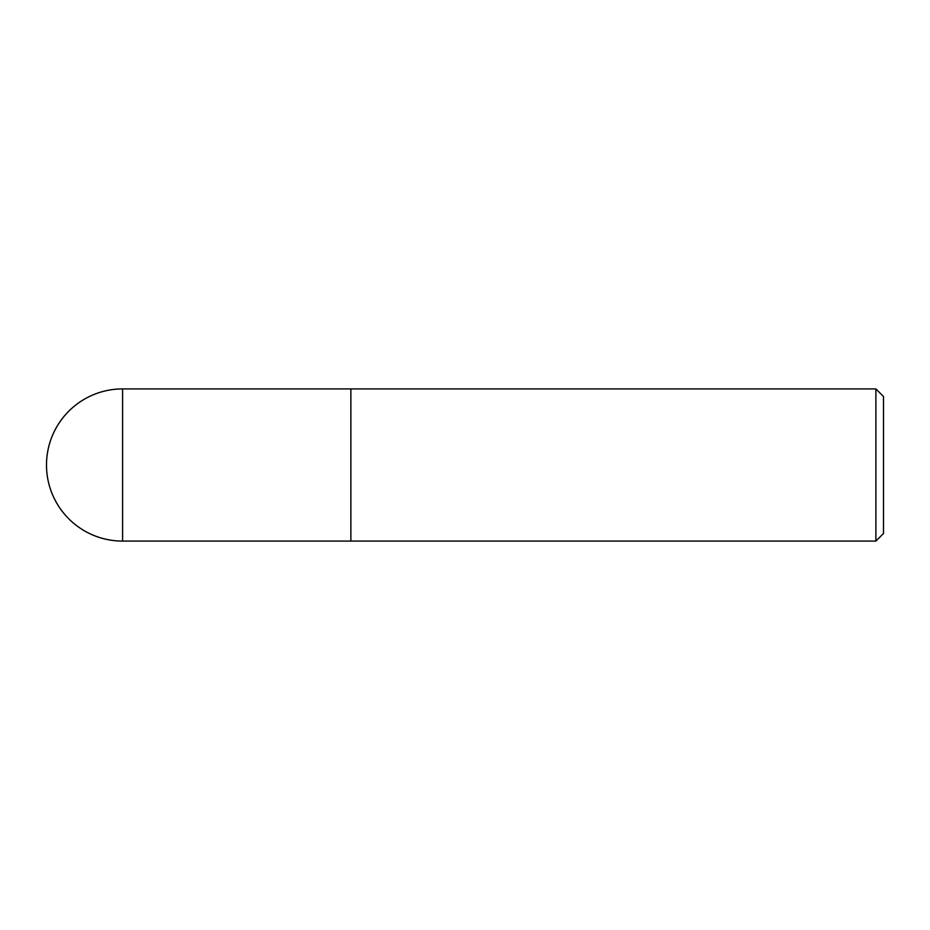<?xml version="1.0" encoding="UTF-8"?>
<svg xmlns="http://www.w3.org/2000/svg" width="930" height="930" viewBox="0 0 930 930"><rect width="100%" height="100%" fill="white"/><g stroke="black" fill="none" stroke-linecap="round" stroke-linejoin="round"><path stroke-width="1.4" d="M875.886 541.086L883.5 533.483L883.5 396.517L875.886 388.914L875.886 541.086L350.866 541.086L350.866 388.914L122.586 388.914A76.086 76.086 0 0 0 46.5 465A76.086 76.086 0 0 0 122.586 541.086L122.586 388.914M122.586 541.086L350.866 541.086L350.866 388.914L875.886 388.914"/></g></svg>

